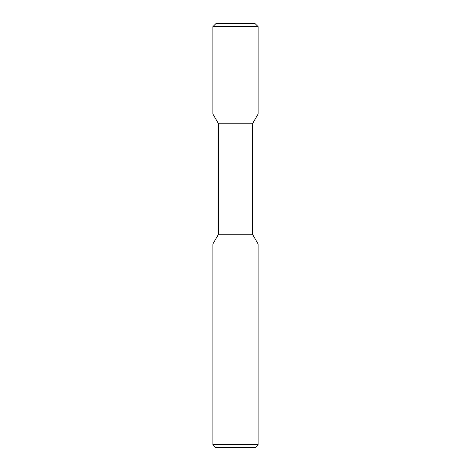 <?xml version="1.0" encoding="UTF-8"?>
<svg xmlns="http://www.w3.org/2000/svg" width="471" height="471" viewBox="0 0 471 471"><rect width="100%" height="100%" fill="white"/><g stroke="black" fill="none" stroke-linecap="round" stroke-linejoin="round"><path stroke-width="0.71" d="M218.544 123.802L218.544 234.187L252.456 234.187L252.456 123.802L218.544 123.802L212.874 113.982L258.126 113.982L258.126 26.659L212.874 26.659L215.983 23.55L255.017 23.55L258.126 26.659L255.017 23.55M218.544 234.187L212.892 243.978L258.108 243.978L252.456 234.187M212.892 444.624L215.718 447.45L255.282 447.45L258.108 444.624L212.892 444.624L212.892 243.978M212.874 113.982L212.874 26.659M252.456 123.802L258.126 113.982L258.126 26.659M258.108 444.624L258.108 243.978"/></g></svg>
